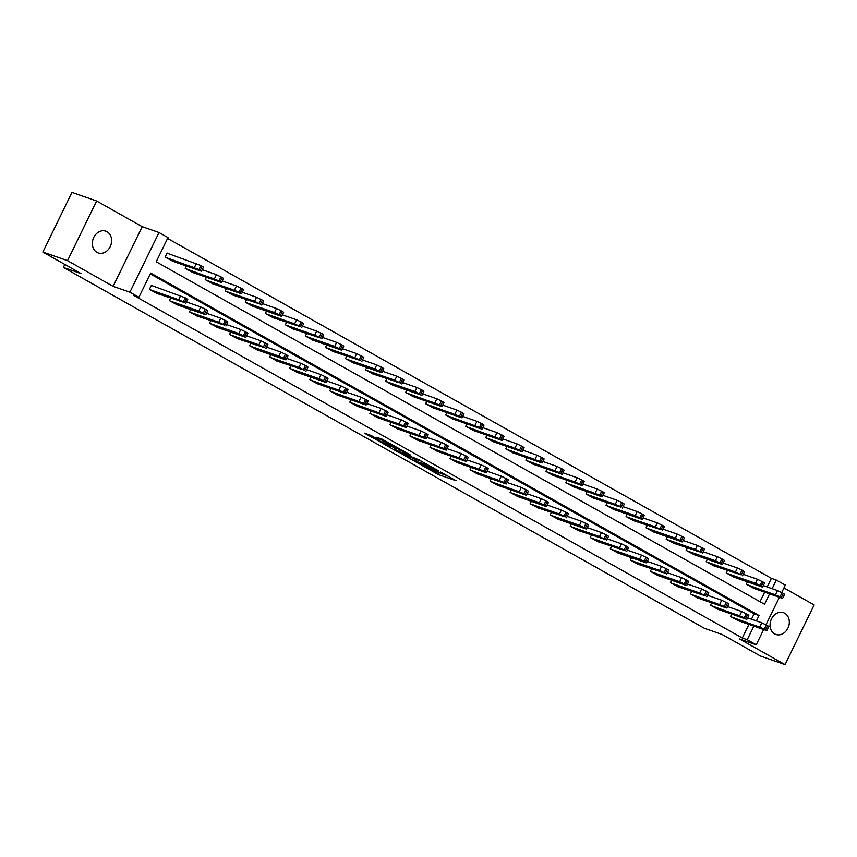 <?xml version="1.0" encoding="UTF-8"?>
<svg xmlns="http://www.w3.org/2000/svg" width="857" height="857" viewBox="0 0 857 857"><rect width="100%" height="100%" fill="white"/><g stroke="black" fill="none" stroke-linecap="round" stroke-linejoin="round"><path stroke-width="1.29" d="M422.533 465.726L438.356 474.585L456.128 480.734L440.552 472.014L443.423 474.446L431.542 468.875L435.463 471.511L432.956 470.793L422.533 465.726M96.948 252.365A11.527 9.384 109.2 0 0 98.191 252.922A11.527 9.384 109.2 0 0 110.553 245.916A11.527 9.384 109.2 0 0 107.018 231.722A11.527 9.384 109.2 0 0 105.786 231.165A11.527 9.384 109.2 0 0 93.424 238.171A11.527 9.384 109.2 0 0 96.948 252.365M774.653 633.891A11.527 9.384 109.2 0 0 775.896 634.448A11.527 9.384 109.2 0 0 788.247 627.442A11.527 9.384 109.2 0 0 784.723 613.248A11.527 9.384 109.2 0 0 783.48 612.68A11.527 9.384 109.2 0 0 771.129 619.697A11.527 9.384 109.2 0 0 774.653 633.891M371.285 435.56L364.45 433.181L381.558 442.608L399.319 448.757L381.601 438.891L375.977 437.199L395.131 446.829L382.768 442.651L375.152 438.677L378.269 439.587L371.285 435.56M42.85 252.065L71.956 192.386L96.627 200.999L67.521 260.667L42.85 252.065L81.126 273.608L63.364 267.416L704.325 628.256L722.097 634.459L760.373 656.001L785.044 664.614L739.441 638.947L756.228 644.796L747.229 639.74L742.301 638.015L133.96 295.536L138.898 297.261L129.9 292.194L159.006 232.526L168.004 237.582L156.199 261.781L764.54 604.249L769.597 593.88M67.521 260.667L113.124 286.345L129.9 292.194M403.368 454.885L420.766 464.676L438.538 470.825L420.808 460.97L403.368 454.885M398.933 452.592L383.433 443.776L401.205 449.936L410.417 455.003L402.694 452.4L407.536 455.217L419.127 459.877L401.162 453.642L399.094 452.26M785.044 664.614L814.15 604.935L783.951 587.934M64.821 264.427L63.364 267.416M742.301 638.015L748.932 624.421M751.471 619.215L754.096 613.816L150.286 273.897M738.295 620.704L730.528 616.483L731.685 614.115M718.252 609.423L710.496 605.203L711.653 602.835M698.219 598.143L690.453 593.922L691.61 591.555M678.176 586.863L670.42 582.642L671.577 580.264M658.144 575.583L650.377 571.362L651.534 568.984M638.101 564.302L630.345 560.082L631.502 557.703M618.068 553.022L610.302 548.801L611.459 546.423M598.025 541.742L590.259 537.521L591.416 535.143M577.993 530.462L570.226 526.241L571.383 523.863M557.95 519.181L550.183 514.961L551.34 512.582M537.917 507.901L530.151 503.68L531.308 501.302M517.874 496.621L510.108 492.4L511.265 490.022M497.842 485.341L490.075 481.12L491.232 478.742M477.799 474.06L470.032 469.829L471.189 467.461M457.756 462.769L450 458.549L451.157 456.181M437.723 451.489L429.957 447.268L431.114 444.901M417.68 440.209L409.925 435.988L411.081 433.621M397.648 428.928L389.881 424.708L391.038 422.34M377.605 417.648L369.838 413.428L371.006 411.06M357.573 406.368L349.806 402.147L350.963 399.78M337.529 395.088L329.763 390.867L330.92 388.5M317.497 383.807L309.731 379.587L310.887 377.209M297.454 372.527L289.687 368.306L290.844 365.928M277.422 361.247L269.655 357.026L270.812 354.648M257.379 349.967L249.612 345.746L250.769 343.368M237.335 338.686L229.58 334.466L230.737 332.088M217.303 327.406L209.536 323.185L210.693 320.807M197.26 316.126L189.504 311.905L190.661 309.527M177.228 304.846L169.461 300.625L170.618 298.247M152.032 285.67L151.389 285.306L149.429 289.345L157.185 293.565M767.197 586.949L771.407 578.336L167.597 238.417M760.009 601.7L764.658 592.155M754.031 588.448L746.265 584.228L747.422 581.849M733.988 577.168L726.222 572.947L727.379 570.569M713.956 565.888L706.189 561.667L707.346 559.289M693.913 554.608L686.146 550.387L687.303 548.009M673.87 543.327L666.114 539.107L667.271 536.728M653.837 532.047L646.071 527.826L647.228 525.448M633.794 520.767L626.038 516.546L627.195 514.168M613.762 509.487L605.995 505.266L607.152 502.888M593.719 498.206L585.963 493.986L587.12 491.607M573.687 486.926L565.92 482.705L567.077 480.327M553.643 475.646L545.877 471.414L547.034 469.047M533.611 464.355L525.844 460.134L527.001 457.767M513.568 453.074L505.801 448.854L506.958 446.486M493.536 441.794L485.769 437.573L486.926 435.206M473.493 430.514L465.726 426.293L466.883 423.926M453.46 419.234L445.694 415.013L446.851 412.646M433.417 407.953L425.65 403.733L426.807 401.365M413.374 396.673L405.618 392.452L406.775 390.085M393.342 385.393L385.575 381.172L386.732 378.794M373.298 374.113L365.543 369.892L366.7 367.514M353.266 362.832L345.5 358.612L346.657 356.233M333.223 351.552L325.467 347.331L326.624 344.953M313.191 340.272L305.424 336.051L306.581 333.673M293.148 328.992L285.381 324.771L286.538 322.393M273.115 317.711L265.349 313.491L266.506 311.112M253.072 306.431L245.306 302.21L246.462 299.832M233.04 295.151L225.273 290.93L226.43 288.552M212.997 283.871L205.23 279.65L206.387 277.272M192.964 272.59L185.198 268.359L186.355 265.991M167.768 253.415L167.126 253.051L165.155 257.079L172.921 261.299M113.124 286.345L142.23 226.666L96.627 200.999M142.23 226.666L159.006 232.526M771.407 578.336L776.335 580.06L785.333 585.117L781.723 592.508M756.399 620.929L759.034 615.54L150.693 273.062L138.898 297.261M747.229 639.74L753.86 626.135M779.388 597.297L765.997 624.764M763.651 629.552L756.228 644.796M772.136 588.673L776.335 580.06M754.096 613.816L759.034 615.54M435.613 471.189L447.943 476.042M412.003 457.895L415.27 459.727M418.505 463.326L435.602 469.443L426.208 464.751L414.702 460.895L418.505 463.326M414.702 460.895L415.484 459.288L421.205 461.12M395.388 448.543L392.399 446.861M395.677 449.904L402.426 453.707L406.796 455.185L395.677 449.904L396.47 448.297L395.591 448.115L394.809 449.732M396.47 448.297L403.336 451.082M746.908 584.592L780.095 596.718L781.97 598.197L753.324 588.202M763.308 585.599L777.513 590.548L783.341 593.408L784.605 594.297L782.634 598.336M773.153 593.997L767.883 592.23L777.256 596.311L773.153 593.997M731.171 616.847L764.358 628.974L766.233 630.452L737.598 620.457M766.908 630.591L768.868 626.553L767.604 625.664L761.777 622.803L747.572 617.854M757.417 626.253L761.53 628.567L752.146 624.496L757.417 626.253M726.865 573.312L755.51 583.306L761.337 586.156L761.927 586.916L733.292 576.922M743.276 574.319L757.47 579.268L763.298 582.128L764.562 583.017L762.601 587.045M753.11 582.717L747.84 580.95L757.224 585.031L753.11 582.717M706.832 562.031L735.467 572.026L741.294 574.876L713.249 565.641M723.233 563.028L737.438 567.987L743.265 570.848L744.529 571.737L742.558 575.765M733.078 571.437L727.797 569.669L737.181 573.751L733.078 571.437M711.139 605.567L744.315 617.693L746.201 619.172L717.555 609.177M746.865 619.311L748.836 615.272L747.572 614.383L741.744 611.523L727.539 606.574M737.384 614.972L741.487 617.286L732.103 613.216L737.384 614.972M691.096 594.287L724.283 606.413L726.158 607.892L697.523 597.897M726.832 608.031L728.793 603.992L727.529 603.103L721.701 600.243L707.496 595.294M717.341 603.692L721.455 606.006L712.071 601.935L717.341 603.692M686.789 550.751L715.434 560.735L721.262 563.595L721.851 564.356L693.217 554.361M703.19 551.747L717.395 556.707L723.222 559.567L724.486 560.457L722.526 564.484M713.035 560.157L707.764 558.389L717.148 562.471L713.035 560.157M666.757 539.471L695.391 549.455L701.219 552.315L673.173 543.081M683.158 540.467L697.362 545.427L703.19 548.287L704.454 549.176L702.483 553.204M693.002 548.866L687.721 547.109L697.105 551.18L693.002 548.866M646.714 528.18L675.359 538.175L681.186 541.035L681.776 541.795L653.141 531.801M663.114 529.187L677.319 534.147L683.147 537.007L684.411 537.896L682.451 541.924M672.959 537.585L667.689 535.829L677.073 539.899L672.959 537.585M671.063 583.006L699.698 593.001L705.525 595.851L677.48 586.617M706.789 596.751L708.76 592.712L707.496 591.823L701.669 588.963L687.464 584.013M697.298 592.412L701.412 594.726L692.028 590.644L697.298 592.412M651.02 571.726L679.665 581.721L685.493 584.57L686.082 585.331L657.448 575.336M686.757 585.46L688.717 581.432L687.453 580.543L681.626 577.682L667.421 572.733M677.266 581.132L681.379 583.446L671.995 579.364L677.266 581.132M630.977 560.446L659.622 570.441L665.45 573.29L637.404 564.056M666.714 574.179L668.685 570.151L667.421 569.262L661.593 566.402L647.389 561.442M657.223 569.851L661.336 572.165L651.952 568.084L657.223 569.851M626.681 516.9L655.316 526.894L661.143 529.755L633.098 520.52M643.082 517.907L657.287 522.866L663.114 525.727L664.379 526.616L662.407 530.644M652.916 526.305L647.646 524.548L657.03 528.619L652.916 526.305M610.945 549.166L639.59 559.15L645.417 562.01L646.007 562.77L617.361 552.776M646.671 562.899L648.642 558.871L647.378 557.982L641.55 555.122L627.345 550.162M637.19 558.571L641.304 560.885L631.92 556.804L637.19 558.571M606.638 505.619L635.283 515.614L641.111 518.474L641.7 519.235L613.066 509.24M623.039 506.626L637.244 511.586L643.071 514.446L644.335 515.336L642.375 519.363M632.884 515.025L627.613 513.268L636.997 517.339L632.884 515.025M590.902 537.885L619.547 547.869L625.374 550.73L597.329 541.495M626.638 551.619L628.599 547.591L627.345 546.702L621.518 543.841L607.313 538.882M617.147 547.28L621.261 549.594L611.877 545.523L617.147 547.28M586.595 494.339L615.24 504.334L621.068 507.194L593.023 497.96M603.007 495.346L617.211 500.306L623.039 503.166L624.303 504.055L622.332 508.083M612.841 503.745L607.57 501.988L616.954 506.058L612.841 503.745M570.869 526.594L599.504 536.589L605.331 539.449L577.286 530.215M606.595 540.338L608.566 536.311L607.302 535.421L601.475 532.561L587.27 527.601M597.115 536L601.218 538.314L591.844 534.243L597.115 536M566.563 483.059L599.75 495.185L601.625 496.674L572.979 486.68M582.964 484.066L597.168 489.026L602.996 491.886L604.26 492.775L602.289 496.803M592.808 492.464L587.538 490.707L596.922 494.778L592.808 492.464M550.826 515.314L579.471 525.309L585.299 528.169L585.888 528.93L557.254 518.935M586.563 529.058L588.523 525.03L587.259 524.141L581.442 521.281L567.238 516.321M577.072 524.72L581.185 527.034L571.801 522.963L577.072 524.72M546.52 471.779L579.707 483.905L581.592 485.394L552.947 475.399M562.931 472.785L577.136 477.745L582.964 480.606L584.228 481.495L582.257 485.523M572.765 481.184L567.495 479.427L576.879 483.498L572.765 481.184M530.794 504.034L559.428 514.029L565.256 516.889L537.21 507.655M566.52 517.778L568.491 513.75L567.227 512.861L561.399 510.001L547.195 505.041M557.039 513.439L561.142 515.753L551.769 511.683L557.039 513.439M526.487 460.498L559.675 472.625L561.549 474.114L532.904 464.119M542.888 461.505L557.093 466.465L562.92 469.315L564.185 470.214L562.213 474.242M552.733 469.904L547.462 468.147L556.836 472.218L552.733 469.904M510.751 492.754L539.396 502.748L545.223 505.609L545.813 506.369L517.178 496.374M546.487 506.498L548.448 502.47L547.184 501.581L541.356 498.72L527.151 493.761M536.996 502.159L541.11 504.473L531.726 500.402L536.996 502.159M506.444 449.218L539.631 461.345L541.506 462.834L512.872 452.839M522.856 450.225L537.06 455.185L542.888 458.034L544.141 458.923L542.181 462.962M532.69 458.624L527.419 456.867L536.803 460.937L532.69 458.624M490.718 481.473L523.895 493.6L525.78 495.089L497.135 485.094M526.444 495.217L528.415 491.19L527.151 490.3L521.324 487.44L507.119 482.48M516.964 490.879L521.067 493.193L511.683 489.122L516.964 490.879M486.412 437.938L519.588 450.064L521.474 451.543L492.829 441.559M502.813 438.945L517.017 443.905L522.845 446.754L524.109 447.643L522.138 451.682M512.657 447.343L507.387 445.586L516.76 449.657L512.657 447.343M470.675 470.193L503.862 482.32L505.737 483.809L477.103 473.814M506.412 483.937L508.372 479.909L507.108 479.02L501.281 476.16L487.076 471.2M496.921 479.599L501.034 481.913L491.65 477.842L496.921 479.599M466.369 426.657L499.556 438.784L501.431 440.262L472.796 430.268M482.78 427.664L496.974 432.614L502.802 435.474L504.066 436.363L502.106 440.402M492.614 436.063L487.344 434.306L496.728 438.377L492.614 436.063M450.643 458.913L483.819 471.039L485.705 472.528L457.06 462.534M486.369 472.657L488.34 468.629L487.076 467.729L481.248 464.88L467.044 459.92M476.878 468.318L480.991 470.632L471.607 466.562L476.878 468.318M446.336 415.377L479.513 427.504L481.398 428.982L452.753 418.987M462.737 416.384L476.942 421.333L482.77 424.194L484.034 425.083L482.062 429.121M472.582 424.783L467.301 423.026L476.685 427.097L472.582 424.783M430.6 447.633L463.787 459.759L465.662 461.248L437.027 451.253M466.337 461.377L468.297 457.338L467.033 456.449L461.205 453.599L447 448.64M456.845 457.038L460.959 459.352L451.575 455.281L456.845 457.038M426.293 404.097L459.481 416.223L461.355 417.702L432.721 407.707M442.694 405.104L456.899 410.053L462.726 412.913L463.991 413.802L462.03 417.841M452.539 413.502L447.268 411.746L456.652 415.816L452.539 413.502M410.567 436.352L443.744 448.479L445.629 449.957L416.984 439.973M446.293 450.096L448.265 446.058L447 445.169L441.173 442.319L426.968 437.359M436.802 445.758L440.916 448.072L431.532 444.001L436.802 445.758M406.261 392.817L439.437 404.943L441.323 406.422L412.678 396.427M422.662 393.824L436.866 398.773L442.694 401.633L443.958 402.522L441.987 406.561M432.496 402.222L427.225 400.465L436.609 404.536L432.496 402.222M390.524 425.072L423.712 437.199L425.586 438.677L396.952 428.682M426.261 438.816L428.221 434.778L426.957 433.888L421.13 431.028L406.925 426.079M416.77 434.478L420.883 436.791L411.499 432.721L416.77 434.478M386.218 381.536L414.863 391.531L420.691 394.381L421.28 395.141L392.645 385.147M402.619 382.543L416.823 387.493L422.651 390.353L423.915 391.242L421.955 395.281M412.463 390.942L407.193 389.174L416.577 393.256L412.463 390.942M370.481 413.792L403.668 425.918L405.554 427.397L376.909 417.402M406.218 427.536L408.189 423.497L406.925 422.608L401.097 419.748L386.893 414.799M396.727 423.197L400.84 425.511L391.456 421.44L396.727 423.197M366.185 370.256L394.82 380.251L400.648 383.1L372.602 373.866M382.586 371.263L396.791 376.212L402.619 379.073L403.883 379.962L401.912 383.99M392.42 379.662L387.15 377.894L396.534 381.976L392.42 379.662M350.449 402.511L383.636 414.638L385.511 416.116L356.866 406.122M386.175 416.256L388.146 412.217L386.882 411.328L381.054 408.468L366.85 403.518M376.694 411.917L380.797 414.231L371.424 410.16L376.694 411.917M346.142 358.976L374.788 368.971L380.615 371.82L381.204 372.581L352.57 362.586M362.543 359.972L376.748 364.932L382.576 367.792L383.84 368.681L381.879 372.709M372.388 368.381L367.117 366.614L376.502 370.695L372.388 368.381M330.406 391.231L363.593 403.358L365.478 404.836L336.833 394.841M366.143 404.975L368.103 400.937L366.85 400.048L361.022 397.187L346.817 392.238M356.651 400.637L360.765 402.951L351.381 398.88L356.651 400.637M326.099 347.696L354.744 357.68L360.572 360.54L332.527 351.306M342.511 348.692L356.716 353.652L362.543 356.512L363.807 357.401L361.836 361.429M352.345 357.101L347.074 355.334L356.458 359.415L352.345 357.101M310.373 379.951L343.561 392.077L345.435 393.556L316.79 383.561M346.099 393.695L348.071 389.656L346.806 388.767L340.979 385.907L326.774 380.958M336.619 389.357L340.722 391.67L331.348 387.589L336.619 389.357M306.067 336.415L334.712 346.399L340.54 349.26L341.129 350.02L312.484 340.025M322.468 337.412L336.672 342.372L342.5 345.232L343.764 346.121L341.793 350.149M332.312 345.81L327.042 344.053L336.415 348.124L332.312 345.81M290.33 368.671L318.975 378.665L324.803 381.515L325.392 382.276L296.758 372.281M326.067 382.404L328.027 378.376L326.763 377.487L320.936 374.627L306.742 369.678M316.576 378.076L320.689 380.39L311.305 376.309L316.576 378.076M286.024 325.124L314.669 335.119L320.497 337.979L292.451 328.745M302.435 326.131L316.64 331.091L322.468 333.951L323.721 334.841L321.761 338.869M312.269 334.53L306.999 332.773L316.383 336.844L312.269 334.53M270.298 357.39L298.932 367.385L304.76 370.235L276.715 361.001M306.024 371.124L307.995 367.096L306.731 366.207L300.903 363.347L286.699 358.387M296.543 366.796L300.646 369.11L291.262 365.028L296.543 366.796M265.991 313.844L294.626 323.839L300.453 326.699L272.408 317.465M282.392 314.851L296.597 319.811L302.425 322.671L303.689 323.56L301.718 327.588M292.237 323.25L286.966 321.493L296.34 325.564L292.237 323.25M250.255 346.11L278.9 356.094L284.728 358.954L285.317 359.715L256.682 349.72M285.992 359.844L287.952 355.816L286.688 354.927L280.86 352.066L266.656 347.106M276.5 355.516L280.614 357.83L271.23 353.748L276.5 355.516M245.948 302.564L274.594 312.559L280.421 315.419L281.01 316.179L252.376 306.185M262.36 303.571L276.565 308.531L282.382 311.391L283.646 312.28L281.685 316.308M272.194 311.969L266.923 310.213L276.308 314.283L272.194 311.969M230.222 334.83L258.857 344.814L264.684 347.674L236.639 338.44M265.949 348.563L267.92 344.535L266.656 343.646L260.828 340.786L246.623 335.826M256.468 344.225L260.571 346.539L251.187 342.468L256.468 344.225M225.916 291.284L254.55 301.278L260.378 304.139L232.333 294.904M242.317 292.291L256.522 297.25L262.349 300.111L263.613 301L261.642 305.028M252.162 300.689L246.891 298.932L256.264 303.003L252.162 300.689M210.179 323.539L238.824 333.534L244.652 336.394L245.241 337.155L216.607 327.16M245.916 337.283L247.877 333.255L246.612 332.366L240.785 329.506L226.58 324.546M236.425 332.945L240.538 335.258L231.154 331.188L236.425 332.945M205.873 280.003L239.06 292.13L240.935 293.619L212.3 283.624M222.274 281.01L236.478 285.97L242.306 288.83L243.57 289.72L241.61 293.747M232.118 289.409L226.848 287.652L236.232 291.723L232.118 289.409M190.147 312.259L218.781 322.253L224.609 325.114L196.564 315.879M225.873 326.003L227.844 321.975L226.58 321.086L220.752 318.226L206.548 313.266M216.382 321.664L220.495 323.978L211.111 319.907L216.382 321.664M185.84 268.723L219.017 280.85L220.902 282.339L192.257 272.344M202.241 269.73L216.446 274.69L222.274 277.55L223.538 278.439L221.567 282.467M212.086 278.129L206.805 276.372L216.189 280.443L212.086 278.129M170.104 300.978L198.749 310.973L204.577 313.833L205.166 314.594L176.531 304.599M205.841 314.723L207.801 310.695L206.537 309.805L200.709 306.945L186.505 301.985M196.349 310.384L200.463 312.698L191.079 308.627L196.349 310.384M165.797 257.443L198.985 269.569L200.859 271.058L172.225 261.064M167.061 253.169L200.945 265.541L203.495 267.159L201.534 271.187M192.043 266.848L186.772 265.092L196.157 269.162L192.043 266.848M150.061 289.698L178.706 299.693L184.534 302.553L156.488 293.319M185.798 303.442L187.769 299.414L185.219 297.797L151.335 285.424M176.306 299.104L180.42 301.418L171.036 297.347L176.306 299.104M439.148 472.968L438.356 474.585M436.92 471.918L436.127 473.535M426.572 464.012L426.208 464.751M416.534 459.491L415.752 461.109M403.679 451.114L403.015 452.464M402.747 450.75L401.954 452.367M400.508 449.7L399.726 451.318M387.825 442.191L387.503 442.855M385.136 440.68L384.579 441.837M382.972 439.491L382.351 440.787M775.542 594.587L777.513 590.548M781.37 597.436L783.341 593.408M780.095 596.718L782.055 592.69M772.885 593.901L772.521 594.651M761.777 622.803L759.816 626.842M766.319 624.946L764.358 628.974M767.604 625.664L765.644 629.702M756.795 626.917L757.159 626.156M755.51 583.306L757.47 579.268M761.337 586.156L763.298 582.128M760.052 585.438L762.023 581.41M752.853 582.621L752.489 583.371M735.467 572.026L737.438 567.987M741.294 574.876L743.265 570.848M740.009 574.158L741.98 570.119M732.81 571.34L732.446 572.09M741.744 611.523L739.773 615.562M746.286 613.666L744.315 617.693M747.572 614.383L745.601 618.422M736.752 615.626L737.116 614.876M721.701 600.243L719.741 604.281M726.243 602.385L724.283 606.413M727.529 603.103L725.568 607.142M716.709 604.346L717.084 603.596M715.434 560.735L717.395 556.707M721.262 563.595L723.222 559.567M719.976 562.878L721.937 558.839M712.778 560.06L712.413 560.81M695.391 549.455L697.362 545.427M701.219 552.315L703.19 548.287M699.933 551.597L701.904 547.559M692.735 548.78L692.37 549.53M675.359 538.175L677.319 534.147M681.186 541.035L683.147 537.007M679.901 540.317L681.861 536.278M672.702 537.5L672.327 538.25M701.669 588.963L699.698 593.001M706.211 591.105L704.24 595.133M707.496 591.823L705.525 595.851M696.677 593.065L697.041 592.316M681.626 577.682L679.665 581.721M686.168 579.825L684.207 583.853M687.453 580.543L685.493 584.57M676.634 581.785L677.009 581.035M661.593 566.402L659.622 570.441M666.135 568.534L664.164 572.572M667.421 569.262L665.45 573.29M656.601 570.505L656.965 569.755M655.316 526.894L657.287 522.866M661.143 529.755L663.114 525.727M659.858 529.037L661.829 524.998M652.659 526.219L652.295 526.969M641.55 555.122L639.59 559.15M646.092 557.254L644.132 561.292M647.378 557.982L645.417 562.01M636.558 559.225L636.933 558.475M635.283 515.614L637.244 511.586M641.111 518.474L643.071 514.446M639.825 517.757L641.786 513.718M632.627 514.939L632.252 515.689M621.518 543.841L619.547 547.869M626.06 545.973L624.089 550.012M627.345 546.702L625.374 550.73M616.526 547.944L616.89 547.195M615.24 504.334L617.211 500.306M621.068 507.194L623.039 503.166M619.782 506.476L621.754 502.438M612.584 503.659L612.219 504.409M601.475 532.561L599.504 536.589M606.017 534.693L604.056 538.732M607.302 535.421L605.331 539.449M596.483 536.664L596.847 535.914M595.208 493.054L597.168 489.026M601.036 495.914L602.996 491.886M599.75 495.185L601.71 491.157M592.551 492.379L592.176 493.129M581.442 521.281L579.471 525.309M585.984 523.413L584.013 527.451M587.259 524.141L585.299 528.169M576.45 525.384L576.815 524.634M575.165 481.773L577.136 477.745M580.992 484.633L582.964 480.606M579.707 483.905L581.678 479.877M572.508 481.098L572.144 481.848M561.399 510.001L559.428 514.029M565.941 512.132L563.97 516.171M567.227 512.861L565.256 516.889M556.407 514.104L556.771 513.354M555.122 470.493L557.093 466.465M560.949 473.353L562.92 469.315M559.675 472.625L561.635 468.597M552.465 469.818L552.101 470.568M541.356 498.72L539.396 502.748M545.909 500.852L543.938 504.891M547.184 501.581L545.223 505.609M536.375 502.823L536.739 502.073M535.089 459.213L537.06 455.185M540.917 462.073L542.888 458.034M539.631 461.345L541.603 457.317M532.433 458.538L532.068 459.288M521.324 487.44L519.353 491.468M525.866 489.572L523.895 493.6M527.151 490.3L525.18 494.328M516.332 491.543L516.696 490.793M515.046 447.932L517.017 443.905M520.874 450.793L522.845 446.754M519.588 450.064L521.559 446.036M512.39 447.247L512.025 448.007M501.281 476.16L499.32 480.188M505.823 478.292L503.862 482.32M507.108 479.02L505.148 483.048M496.289 480.263L496.664 479.513M495.014 436.652L496.974 432.614M500.842 439.512L502.802 435.474M499.556 438.784L501.527 434.756M492.357 435.967L491.993 436.727M481.248 464.88L479.277 468.908M485.79 467.011L483.819 471.039M487.076 467.729L485.105 471.768M476.256 468.983L476.621 468.233M474.971 425.372L476.942 421.333M480.798 428.232L482.77 424.194M479.513 427.504L481.484 423.476M472.314 424.686L471.95 425.447M461.205 453.599L459.245 457.627M465.747 455.731L463.787 459.759M467.033 456.449L465.072 460.488M456.213 457.702L456.588 456.952M454.938 414.092L456.899 410.053M460.766 416.952L462.726 412.913M459.481 416.223L461.441 412.196M452.282 413.406L451.918 414.156M441.173 442.319L439.202 446.347M445.715 444.451L443.744 448.479M447 445.169L445.029 449.207M436.181 446.422L436.545 445.661M434.895 402.811L436.866 398.773M440.723 405.672L442.694 401.633M439.437 404.943L441.409 400.915M432.239 402.126L431.874 402.876M421.13 431.028L419.169 435.067M425.672 433.171L423.712 437.199M426.957 433.888L424.997 437.927M416.138 435.142L416.513 434.381M414.863 391.531L416.823 387.493M420.691 394.381L422.651 390.353M419.405 393.663L421.365 389.635M412.206 390.846L411.831 391.595M401.097 419.748L399.126 423.787M405.64 421.89L403.668 425.918M406.925 422.608L404.954 426.647M396.105 423.861L396.47 423.101M394.82 380.251L396.791 376.212M400.648 383.1L402.619 379.073M399.362 382.383L401.333 378.355M392.163 379.565L391.799 380.315M381.054 408.468L379.094 412.506M385.596 410.61L383.636 414.638M386.882 411.328L384.922 415.366M376.062 412.571L376.427 411.821M374.788 368.971L376.748 364.932M380.615 371.82L382.576 367.792M379.33 371.102L381.29 367.064M372.131 368.285L371.756 369.035M361.022 397.187L359.051 401.226M365.564 399.33L363.593 403.358M366.85 400.048L364.878 404.086M356.03 401.29L356.394 400.54M354.744 357.68L356.716 353.652M360.572 360.54L362.543 356.512M359.287 359.822L361.258 355.784M352.088 357.005L351.724 357.755M340.979 385.907L339.008 389.946M345.521 388.05L343.561 392.077M346.806 388.767L344.835 392.795M335.987 390.01L336.351 389.26M334.712 346.399L336.672 342.372M340.54 349.26L342.5 345.232M339.254 348.542L341.215 344.503M332.055 345.725L331.68 346.474M320.936 374.627L318.975 378.665M325.489 376.759L323.517 380.797M326.763 377.487L324.803 381.515M315.954 378.73L316.319 377.98M314.669 335.119L316.64 331.091M320.497 337.979L322.468 333.951M319.211 337.262L321.182 333.223M312.012 334.444L311.648 335.194M300.903 363.347L298.932 367.385M305.446 365.478L303.474 369.517M306.731 366.207L304.76 370.235M295.911 367.449L296.276 366.7M294.626 323.839L296.597 319.811M300.453 326.699L302.425 322.671M299.179 325.981L301.139 321.943M291.969 323.164L291.605 323.914M280.86 352.066L278.9 356.094M285.402 354.198L283.442 358.237M286.688 354.927L284.728 358.954M275.879 356.169L276.243 355.419M274.594 312.559L276.565 308.531M280.421 315.419L282.382 311.391M279.136 314.701L281.107 310.663M271.937 311.884L271.573 312.634M260.828 340.786L258.857 344.814M265.37 342.918L263.399 346.956M266.656 343.646L264.684 347.674M255.836 344.889L256.2 344.139M254.55 301.278L256.522 297.25M260.378 304.139L262.349 300.111M259.093 303.421L261.064 299.382M251.894 300.603L251.53 301.353M240.785 329.506L238.824 333.534M245.327 331.638L243.367 335.676M246.612 332.366L244.652 336.394M235.793 333.609L236.168 332.859M234.518 289.998L236.478 285.97M240.346 292.858L242.306 288.83M239.06 292.13L241.031 288.102M231.861 289.323L231.497 290.073M220.752 318.226L218.781 322.253M225.295 320.357L223.323 324.396M226.58 321.086L224.609 325.114M215.76 322.328L216.125 321.579M214.475 278.718L216.446 274.69M220.303 281.578L222.274 277.55M219.017 280.85L220.988 276.822M211.818 278.043L211.454 278.793M200.709 306.945L198.749 310.973M205.251 309.077L203.291 313.116M206.537 309.805L204.577 313.833M195.717 311.048L196.092 310.298M194.443 267.438L196.403 263.41M200.27 270.298L202.231 266.259M198.985 269.569L200.945 265.541M191.786 266.763L191.411 267.513M180.677 295.665L178.706 299.693M185.219 297.797L183.248 301.835M186.505 298.525L184.534 302.553M175.685 299.768L176.049 299.018M403.401 450.953L402.694 452.4M375.505 437.948L375.152 438.677"/></g></svg>
